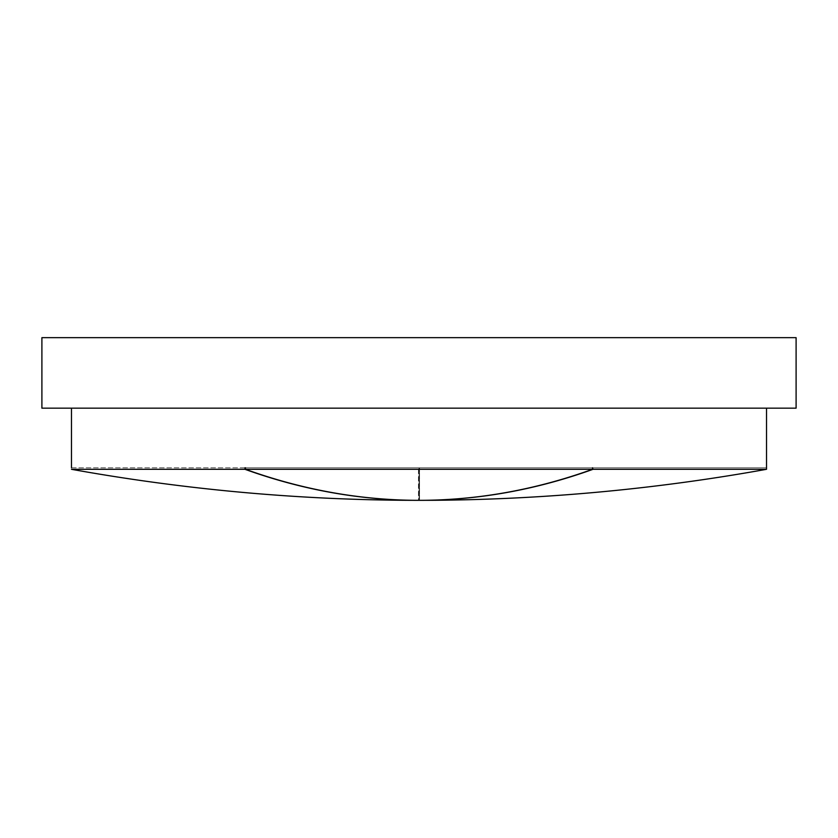 <?xml version="1.0" encoding="UTF-8"?>
<svg xmlns="http://www.w3.org/2000/svg" width="838" height="838" viewBox="0 0 838 838"><rect width="100%" height="100%" fill="white"/><g stroke="black" fill="none" stroke-linecap="round" stroke-linejoin="round"><path stroke-width="0.63" stroke-dasharray="4.19 3.14" d="M796.1 408.158L41.9 408.158M796.1 337.662L41.9 337.662M592.508 469.301A1961.329 980.67 -90 0 1 419 500.338L419 467.803L766.519 467.803L419.513 467.803L419.513 500.338A1961.329 1961.329 0 0 0 766.519 469.301L593.021 469.301L593.021 467.803L592.508 469.301L245.492 469.301L245.492 467.803L419 467.803L245.492 467.803M593.021 469.301A1961.329 980.67 90 0 1 419.513 500.338L419.513 467.803L593.021 467.803M592.508 467.803L419 467.803L419 500.338A1961.329 980.67 90 0 1 245.492 469.301M71.481 467.803L418.487 467.803L71.481 467.803M244.979 467.803L244.979 469.301A1961.329 980.67 -90 0 0 418.487 500.338L418.487 467.803L418.487 500.338A1961.329 1961.329 0 0 1 71.481 469.301L244.979 469.301"/><path stroke-width="1.26" d="M419 408.158L796.1 408.158L796.1 337.662L41.9 337.662L41.9 408.158L419 408.158M245.492 467.803L245.492 469.301L592.508 469.301L592.508 467.803L593.021 469.301L766.519 469.301L766.519 467.803L766.519 469.301A1961.329 1961.329 0 0 1 419.513 500.338L419.513 500.338A1961.329 980.67 90 0 0 593.021 469.301M71.481 467.803L71.481 408.158M244.979 469.301L71.481 469.301A1961.329 1961.329 0 0 0 418.487 500.338L418.487 500.338A1961.329 980.67 -90 0 1 244.979 469.301L244.979 467.803M245.492 469.301A1961.329 980.67 90 0 0 419 500.338A1961.329 980.67 -90 0 0 592.508 469.301M766.519 467.803L766.519 408.158"/></g></svg>
